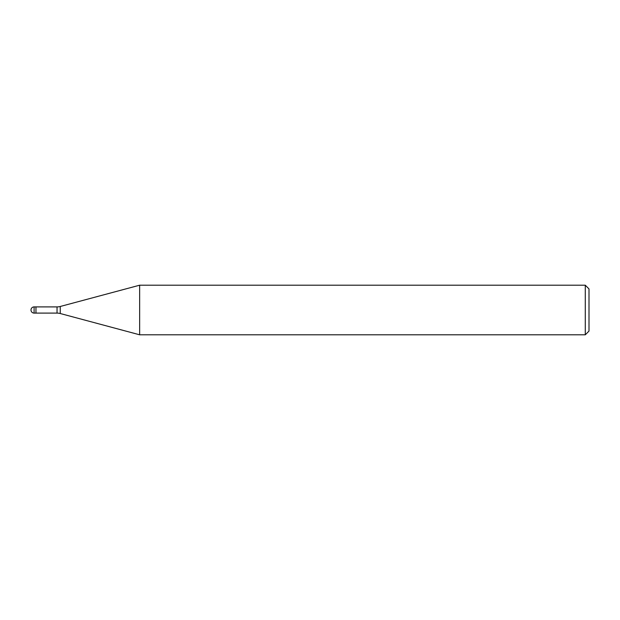 <?xml version="1.0" encoding="UTF-8"?>
<svg xmlns="http://www.w3.org/2000/svg" width="620" height="620" viewBox="0 0 620 620"><rect width="100%" height="100%" fill="white"/><g stroke="black" fill="none" stroke-linecap="round" stroke-linejoin="round"><path stroke-width="0.93" d="M57.04 313.1L35.96 313.1L35.96 306.9L57.04 306.9A12.4 12.4 0 0 0 60.248 306.481L139.655 285.2L585.28 285.2L589 288.92L589 331.08L585.28 334.8L139.655 334.8L60.248 313.519A12.4 12.4 0 0 0 57.04 313.1L57.04 306.9M585.28 334.8L585.28 285.2M139.655 334.8L139.655 285.2M35.96 312.681L35.96 306.9L34.1 306.9A3.1 3.1 0 0 0 31 310A3.1 3.1 0 0 0 34.1 313.1L34.1 306.9M60.248 313.519L60.248 306.481M34.1 313.1L35.96 313.1"/></g></svg>
